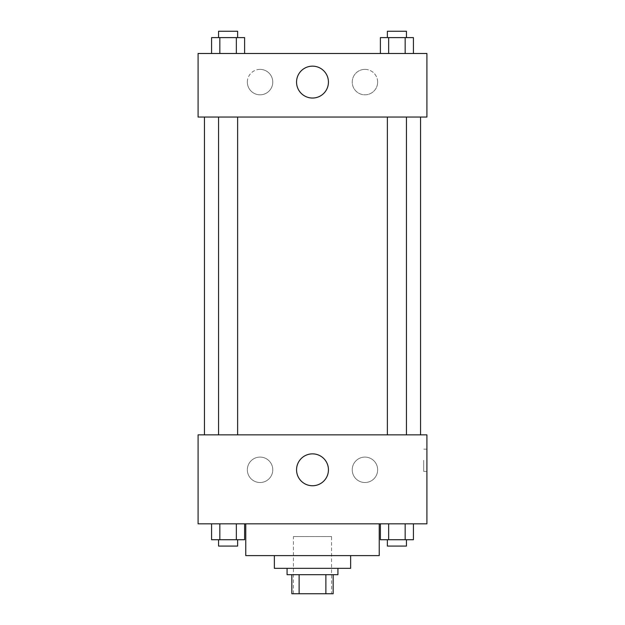 <?xml version="1.0" encoding="UTF-8"?>
<svg xmlns="http://www.w3.org/2000/svg" width="625" height="625" viewBox="0 0 625 625"><rect width="100%" height="100%" fill="white"/><g stroke="black" fill="none" stroke-linecap="round" stroke-linejoin="round"><path stroke-width="0.47" stroke-dasharray="3.12 2.34" d="M331.57 536.547L293.43 536.547L331.57 536.547L331.57 593.75L293.43 593.75L331.57 593.75M299.125 593.75L291.844 593.75L291.844 574.68L299.125 574.68L299.125 593.75L333.156 593.75M325.875 574.68L299.125 574.68L325.875 574.68L325.875 593.75M299.125 574.68L291.844 574.68M287.078 574.68L337.922 574.68M274.367 568.328L350.633 568.328M245.766 555.617L379.234 555.617M312.5 523.836L245.766 523.836L312.5 523.836M198.094 523.836L426.906 523.836L426.906 434.852L198.094 434.852L198.094 523.836M380.391 523.836L380.391 539.727L388.648 539.727L380.391 539.727L388.648 539.727L388.648 523.836L405.164 523.836L380.391 523.836L413.422 523.836L380.391 523.836L388.648 523.836L388.648 539.727L413.422 539.727L405.164 539.727L413.422 539.727L413.422 523.836L405.164 523.836L405.164 539.727L388.648 539.727L405.164 539.727L405.164 523.836L413.422 523.836L388.648 523.836L413.422 523.836M244.609 523.836L211.578 523.836L236.352 523.836L236.352 539.727L244.609 539.727L236.352 539.727L244.609 539.727L244.609 523.836L211.578 523.836L219.836 523.836L219.836 539.727L236.352 539.727L219.836 539.727L236.352 539.727L236.352 523.836L236.352 539.727M198.094 460.273L198.094 471.398L198.102 460.273M312.5 485.75A15.937 15.937 0 0 0 326.305 461.836A15.937 15.937 0 0 0 298.695 461.836A15.937 15.937 0 0 0 312.5 485.75M426.906 460.273L426.906 471.398L426.906 460.273M423.703 460.273L423.703 471.398L423.703 460.273M260.062 457.094A12.711 12.711 0 0 0 249.055 476.164A12.711 12.711 0 0 0 271.07 476.164A12.711 12.711 0 0 0 260.062 457.094A12.711 12.711 0 0 1 271.07 476.164A12.711 12.711 0 0 1 249.055 476.164A12.711 12.711 0 0 1 260.062 457.094M364.938 457.094A12.711 12.711 0 0 0 353.93 476.164A12.711 12.711 0 0 0 375.945 476.164A12.711 12.711 0 0 0 364.938 457.094A12.711 12.711 0 0 1 375.945 476.164A12.711 12.711 0 0 1 353.93 476.164A12.711 12.711 0 0 1 364.938 457.094M387.375 434.852L406.438 434.852L387.375 434.852L406.438 434.852L387.375 434.852L387.375 117.055L406.438 117.055L387.375 117.055M237.625 434.852L218.562 434.852L237.625 434.852L218.562 434.852L237.625 434.852L237.625 117.055L218.562 117.055L237.625 117.055M420.555 434.852L204.445 434.852L420.555 434.852M420.555 117.055L204.445 117.055L420.555 117.055M406.438 117.055L406.438 434.852M426.906 117.055L198.094 117.055L198.094 53.492L426.906 53.492L426.906 117.055M247.352 82.094A12.711 12.711 0 0 0 260.062 94.812A12.711 12.711 0 0 0 272.773 82.094A12.711 12.711 0 0 0 260.062 69.383A12.711 12.711 0 0 0 247.352 82.094M377.648 82.094A12.711 12.711 0 0 0 364.938 69.383A12.711 12.711 0 0 0 352.227 82.094A12.711 12.711 0 0 0 364.938 94.812A12.711 12.711 0 0 0 377.648 82.094M380.391 53.492L413.422 53.492L380.391 53.492L413.422 53.492L380.391 53.492L413.422 53.492L380.391 53.492L380.391 37.609L413.422 37.609L405.164 37.609L405.164 53.492L405.164 37.609L388.648 37.609L388.648 53.492L388.648 37.609L380.391 37.609L413.422 37.609L413.422 53.492M211.578 53.492L244.609 53.492L211.578 53.492L244.609 53.492L211.578 53.492L211.578 37.609L244.609 37.609L236.352 37.609L236.352 53.492L236.352 37.609L219.836 37.609L219.836 53.492L219.836 37.609L211.578 37.609L244.609 37.609L244.609 53.492M260.062 69.383A12.711 12.711 0 0 1 271.07 88.453A12.711 12.711 0 0 1 249.055 88.453A12.711 12.711 0 0 1 260.062 69.383M364.938 69.383A12.711 12.711 0 0 1 375.945 88.453A12.711 12.711 0 0 1 353.93 88.453A12.711 12.711 0 0 1 364.938 69.383M198.094 102.758L198.094 80.508L198.102 102.758M426.906 80.508L426.906 102.758L426.898 80.508M328.438 82.094A15.937 15.937 0 0 0 304.531 68.289A15.937 15.937 0 0 0 304.531 95.906A15.937 15.937 0 0 0 328.438 82.094M406.438 37.609L387.375 37.609L406.438 37.609L387.375 37.609L406.438 37.609L406.438 31.25L387.375 31.25L406.438 31.25L387.375 31.25L387.375 37.609M237.625 37.609L218.562 37.609L237.625 37.609L218.562 37.609L237.625 37.609L237.625 31.25L218.562 31.25L237.625 31.25L218.562 31.25L218.562 37.609M405.164 37.609L405.164 53.492M388.648 37.609L388.648 53.492M236.352 37.609L236.352 53.492M219.836 37.609L219.836 53.492M406.438 539.727L387.375 539.727L406.438 539.727L387.375 539.727L406.438 539.727L406.438 546.078L387.375 546.078L406.438 546.078L387.375 546.078L387.375 539.727M211.578 523.836L219.836 523.836L211.578 523.836L211.578 539.727L219.836 539.727L211.578 539.727L219.836 539.727L219.836 523.836L236.352 523.836L211.578 523.836L236.352 523.836M237.625 539.727L218.562 539.727L237.625 539.727L218.562 539.727L237.625 539.727L237.625 546.078L218.562 546.078L237.625 546.078L218.562 546.078L218.562 539.727M405.164 523.836L405.164 539.727M388.648 523.836L388.648 539.727M219.836 523.836L219.836 539.727M293.43 593.75L293.43 536.547M426.906 449.156L423.703 449.156M426.906 471.398L423.703 471.398M218.562 117.055L218.562 434.852"/><path stroke-width="0.94" d="M325.875 574.68L325.875 593.75L291.844 593.75L291.844 574.68M325.875 593.75L333.156 593.75L333.156 574.68L333.156 593.75M337.922 568.328L337.922 574.68L287.078 574.68L287.078 568.328M299.125 574.68L299.125 593.75M350.633 555.617L350.633 568.328L274.367 568.328L274.367 555.617M379.234 523.836L379.234 555.617L245.766 555.617L245.766 523.836M426.906 523.836L198.094 523.836L198.094 434.852L426.906 434.852L426.906 523.836M312.5 485.75A15.937 15.937 0 0 1 298.695 461.836A15.937 15.937 0 0 1 326.305 461.836A15.937 15.937 0 0 1 312.5 485.75M420.555 117.055L420.555 434.852M387.375 434.852L387.375 117.055M237.625 117.055L237.625 434.852M426.906 117.055L198.094 117.055L198.094 53.492L426.906 53.492L426.906 117.055M328.438 82.094A15.937 15.937 0 0 1 304.531 95.906A15.937 15.937 0 0 1 304.531 68.289A15.937 15.937 0 0 1 328.438 82.094M413.422 53.492L413.422 37.609L380.391 37.609L380.391 53.492M405.164 37.609L405.164 53.492M388.648 37.609L388.648 53.492M387.375 37.609L387.375 31.25L406.438 31.25L406.438 37.609M244.609 53.492L244.609 37.609L211.578 37.609L211.578 53.492M236.352 37.609L236.352 53.492M219.836 37.609L219.836 53.492M218.562 37.609L218.562 31.25L237.625 31.25L237.625 37.609M413.422 523.836L413.422 539.727L380.391 539.727L380.391 523.836M405.164 523.836L405.164 539.727M388.648 523.836L388.648 539.727M406.438 539.727L406.438 546.078L387.375 546.078L387.375 539.727M244.609 523.836L244.609 539.727L211.578 539.727L211.578 523.836M236.352 523.836L236.352 539.727M219.836 523.836L219.836 539.727M237.625 539.727L237.625 546.078L218.562 546.078L218.562 539.727M204.445 117.055L204.445 434.852M406.438 434.852L406.438 117.055M218.562 117.055L218.562 434.852"/></g></svg>

